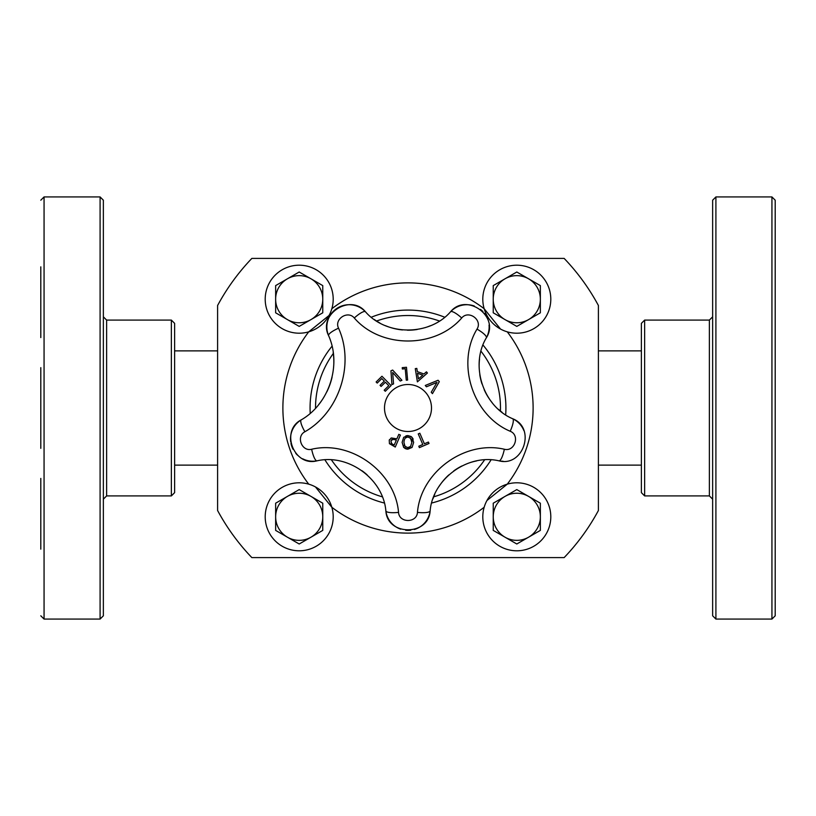 <?xml version="1.0" encoding="UTF-8"?>
<svg xmlns="http://www.w3.org/2000/svg" width="816" height="816" viewBox="0 0 816 816"><rect width="100%" height="100%" fill="white"/><g stroke="black" fill="none" stroke-linecap="round" stroke-linejoin="round"><path stroke-width="1.22" d="M318.546 404.767A67.973 67.973 0 0 0 323.697 397.535M326.849 391.833A67.973 67.973 0 0 0 332.081 377.186M333.764 364.997A67.973 67.973 0 0 0 333.193 352.492M290.71 441.966A22.307 22.307 0 0 1 301.206 419.883C279.98 430.807 293.903 467.007 317.006 460.836A22.307 22.307 0 0 1 302.624 458.776M297.605 455.257A22.307 22.307 0 0 1 295.79 453.349M293.036 449.259A22.307 22.307 0 0 1 290.955 443.404M367.129 474.871A58.334 58.334 0 0 0 362.029 470.761M400.676 529.166A22.307 22.307 0 0 1 385.866 510.867C387.233 536.061 428.696 536.153 430.134 510.867A22.307 22.307 0 0 1 414.406 529.462M410.795 530.227A22.307 22.307 0 0 1 405.674 530.278M476.544 460.938A58.334 58.334 0 0 0 470.322 462.539M461.907 465.967A58.334 58.334 0 0 0 453.737 470.924M448.912 474.841A58.334 58.334 0 0 0 439.028 486.458M434.673 494.516A58.334 58.334 0 0 0 432.959 498.831M426.431 371.841L427.421 373.014L417.394 381.868L415.283 368.659L416.803 368.383L417.343 371.627L423.943 373.993L426.431 371.841L427.421 373.014L417.394 381.868M417.496 373.259L418.465 378.889L422.79 375.156L417.496 373.259L418.465 378.889M416.803 368.383L417.343 371.627L423.943 373.993M407.908 435.571L412.121 437.366L413.651 442.394L412.07 447.423L407.867 449.177L403.665 447.403L402.115 442.354L403.696 437.335L407.908 435.571L411.264 436.58M412.794 438.365L413.151 439.181M412.07 447.423L407.153 449.147M408.255 437.09L407.898 437.08C405.583 436.917 404.257 438.682 403.92 442.364L403.92 442.456M404.328 445.077L405.419 446.801M403.92 442.364L404.981 446.311L407.857 447.678L409.693 447.27M407.49 437.09L405.399 438.008M410.53 446.607L411.845 442.394L410.509 438.141M411.845 442.394C412.437 439.936 411.121 438.172 407.898 437.08M406.388 449.014L404.869 448.402M403.9 447.647L402.115 442.354M405.899 435.877L407.51 435.581M407.684 447.678L410.764 446.332M377.216 383.081L376.125 381.98L381.949 376.247L391.109 385.55L385.285 391.282L384.203 390.181L388.783 385.662L385.387 382.214L381.113 386.427L380.032 385.325L384.305 381.113L381.796 378.563L377.216 383.081L376.125 381.98L381.949 376.247M385.285 391.282L384.203 390.181L388.783 385.662L385.387 382.214M381.113 386.427L380.032 385.325L384.305 381.113L381.796 378.563M428.41 442.058L429.022 443.476L419.393 447.637L418.781 446.219L422.8 444.485L418.241 433.908L419.832 433.225L424.391 443.792L428.41 442.058L429.022 443.476L419.393 447.637M418.781 446.219L422.8 444.485M419.832 433.225L424.391 443.792M391.935 384.591L390.946 370.801L392.669 370.066L401.931 380.297L400.228 381.031L392.649 372.484L393.557 383.897L391.935 384.591L390.946 370.801L392.669 370.066M401.931 380.297L400.228 381.031L392.649 372.484M396.892 438.835L398.8 434.357L400.401 435.04L395.27 447.046L389.436 443.659L389.232 440.181L391.415 437.968L396.892 438.835L398.8 434.357L400.401 435.04M395.27 447.046L389.436 443.659M393.19 439.181L390.915 440.844L391.711 443.761M392.037 439.508L391.476 439.946M392.884 444.383L394.261 444.975L396.311 440.191L393.883 439.273M395.219 439.722L392.353 439.355M389.232 440.181L389.548 439.559M390.793 438.284L391.415 437.968M390.997 443.047L392.945 444.414M394.261 444.975L396.311 440.191M402.359 369.005L402.237 367.649L406.47 367.271L407.623 380.072L406.266 380.195L405.236 368.75L402.359 369.005L402.237 367.649M406.266 380.195L405.236 368.75M426.431 386.794L425.269 385.468L438.07 380.256L439.304 381.664L432.46 393.638L431.236 392.251L437.009 382.388L426.431 386.794L437.009 382.388M438.07 380.256L439.304 381.664L432.46 393.638M327.043 329.899A22.307 22.307 0 0 1 365.435 311.763C350.401 293.199 317.842 314.303 328.583 335.621C341.873 364.966 329.195 403.951 301.206 419.883A13.056 3.019 58.7 0 0 304.898 431.746C339.303 412.172 354.878 364.262 338.548 328.195C333.958 319.076 347.871 310.06 354.297 317.995C380.674 348.585 435.122 348.748 461.703 317.995C468.506 309.631 482.868 320.015 477.003 329.113C455.971 363.885 472.954 415.63 510.194 431.256A13.056 3.08 -64.9 0 0 512.672 418.741A22.307 22.307 0 0 1 523.892 430.624M398.545 512.377C395.117 471.872 350.962 440.018 311.651 449.249A13.056 3.08 79.1 0 0 317.006 460.836C348.157 453.512 383.153 478.768 385.866 510.867A13.056 3.08 172.9 0 0 398.545 512.377C399.126 523.148 416.854 523.189 417.455 512.377A13.056 3.08 7.1 0 0 430.134 510.867C432.786 478.972 467.629 453.492 498.994 460.836C523.382 467.333 536.285 427.9 512.672 418.741C483.154 406.358 469.7 365.344 486.367 337.783A13.056 3.08 -151.1 0 0 477.003 329.113M510.194 431.256C520.282 435.173 514.763 452.033 504.349 449.249C464.773 439.987 420.811 472.127 417.455 512.377M408 431.501A23.501 23.501 0 0 1 387.651 396.25A23.501 23.501 0 0 1 428.349 396.25A23.501 23.501 0 0 1 408 431.501M503.054 461.234A22.307 22.307 0 0 1 498.994 460.836A13.056 3.08 100.9 0 0 504.349 449.249M479.522 359.173A58.334 58.334 0 0 0 479.135 365.578M479.788 374.646A58.334 58.334 0 0 0 481.981 383.948M484.204 389.742A58.334 58.334 0 0 0 492.211 402.737M498.525 409.367A58.334 58.334 0 0 0 502.105 412.335M338.548 328.195A13.056 3.019 -22.7 0 0 328.583 335.621A22.307 22.307 0 0 1 327.175 330.755M489.049 325.064A22.307 22.307 0 0 1 486.367 337.783C500.086 316.486 466.477 292.199 450.565 311.763A22.307 22.307 0 0 1 474.31 306.01M480.481 309.376A22.307 22.307 0 0 1 482.95 311.6M484.51 313.415A22.307 22.307 0 0 1 486.622 316.72M374.218 319.433A58.334 58.334 0 0 0 379.807 322.942M385.478 325.686A58.334 58.334 0 0 0 402.533 329.95M407.337 330.205A58.334 58.334 0 0 0 417.241 329.47M425.024 327.675A58.334 58.334 0 0 0 430.399 325.737M354.297 317.995A13.056 3.08 136.9 0 1 365.435 311.763C386.335 336.008 429.502 336.141 450.565 311.763A13.056 3.08 43.1 0 1 461.703 317.995M775.2 261.059L775.2 200.195L771.936 196.931L771.936 619.069L775.2 615.805L775.2 261.059M775.2 478.421L775.2 549.148M775.2 337.579L775.2 266.852M775.2 367.639L775.2 379.46M712.643 261.059L712.643 615.805L715.907 619.069L715.907 196.931L712.643 200.195L712.643 261.059M641.376 348.146L641.376 492.65L644.64 495.914L644.64 320.086L641.376 323.35L641.376 348.146M40.8 478.421L40.8 549.148M40.8 337.579L40.8 266.852M40.8 448.361L40.8 367.639M103.357 554.941L103.357 200.195L100.093 196.931L100.093 619.069L103.357 615.805L103.357 554.941M103.357 266.852L103.357 337.579M103.357 538.784L103.357 549.148M174.624 467.854L174.624 323.35L171.36 320.086L171.36 495.914L174.624 492.65L174.624 467.854M174.624 347.198L174.624 450.993M322.759 516.803L322.759 503.197L299.197 489.6L275.645 503.197L275.645 530.4L299.197 543.997L322.759 530.4L322.759 516.803A23.552 23.552 0 0 1 310.978 537.203M287.426 496.403A23.552 23.552 0 0 0 299.197 540.355A23.552 23.552 0 0 0 322.759 516.803A23.552 23.552 0 0 0 287.426 496.403A23.552 23.552 0 0 0 299.197 540.355A23.552 23.552 0 0 0 322.759 516.803A23.552 23.552 0 0 0 287.426 496.403M333.203 516.803A33.997 33.997 0 0 0 282.203 487.356A33.997 33.997 0 0 0 282.203 546.241A33.997 33.997 0 0 0 333.203 516.803M315.466 486.938L331.837 507.266A125.123 125.123 0 0 0 484.163 507.266M540.355 516.803L540.355 503.197L516.803 489.6L493.241 503.197L493.241 530.4L516.803 543.997L540.355 530.4L540.355 516.803M505.022 496.403A23.552 23.552 0 0 0 516.803 540.355A23.552 23.552 0 0 0 540.355 516.803A23.552 23.552 0 0 0 505.022 496.403A23.552 23.552 0 0 0 516.803 540.355A23.552 23.552 0 0 0 540.355 516.803A23.552 23.552 0 0 0 505.022 496.403M550.8 516.803A33.997 33.997 0 0 0 499.8 487.356A33.997 33.997 0 0 0 499.8 546.241A33.997 33.997 0 0 0 550.8 516.803M486.938 500.534L507.266 484.163A125.123 125.123 0 0 0 507.266 331.837M217.597 510.51L217.597 305.49A216.24 216.24 0 0 1 251.858 258.397L564.142 258.397A216.24 216.24 0 0 1 598.403 305.49L598.403 510.51A216.24 216.24 0 0 1 564.142 557.603L251.858 557.603A216.24 216.24 0 0 1 217.597 510.51M481.012 351.237A92.483 92.483 0 0 1 500.432 411.009M484.541 459.898A92.483 92.483 0 0 1 433.704 496.832M382.296 496.832A92.483 92.483 0 0 1 331.459 459.898M315.517 408.235A92.483 92.483 0 0 1 333.326 353.45M376.574 321.025A92.483 92.483 0 0 1 439.426 321.025M483.001 345.046A97.92 97.92 0 0 1 505.675 414.854M491.048 459.877A97.92 97.92 0 0 1 431.674 503.013M384.326 503.013A97.92 97.92 0 0 1 324.952 459.877M310.223 413.314A97.92 97.92 0 0 1 332.02 346.229M371.3 317.22A97.92 97.92 0 0 1 444.7 317.22M500.534 329.062L484.163 308.734A125.123 125.123 0 0 0 331.837 308.734M550.8 299.197A33.997 33.997 0 0 0 499.8 269.759A33.997 33.997 0 0 0 499.8 328.644A33.997 33.997 0 0 0 550.8 299.197M505.022 278.797A23.552 23.552 0 0 0 516.803 322.759A23.552 23.552 0 0 0 540.355 299.197A23.552 23.552 0 0 0 505.022 278.797L493.241 285.6L493.241 312.803L516.803 326.4L540.355 312.803L540.355 299.197A23.552 23.552 0 0 0 528.574 278.797L516.803 272.003L505.022 278.797M540.355 299.197L540.355 285.6L528.574 278.797M329.062 315.466L308.734 331.837A125.123 125.123 0 0 0 308.734 484.163M333.203 299.197A33.997 33.997 0 0 0 282.203 269.759A33.997 33.997 0 0 0 282.203 328.644A33.997 33.997 0 0 0 333.203 299.197M287.426 278.797A23.552 23.552 0 0 0 299.197 322.759A23.552 23.552 0 0 0 322.759 299.197A23.552 23.552 0 0 0 287.426 278.797L275.645 285.6L275.645 312.803L299.197 326.4L310.978 319.597A23.552 23.552 0 0 0 310.978 278.797L299.197 272.003L287.426 278.797M310.978 319.597L322.759 312.803L322.759 285.6L310.978 278.797M311.651 449.249C301.777 451.891 295.831 436.417 304.898 431.746M712.643 316.822L709.379 320.086L709.379 495.914L712.643 499.178M40.8 615.805L44.064 619.069L44.064 196.931L40.8 200.195M103.357 499.178L106.621 495.914L106.621 320.086L103.357 316.822M641.376 350.88L598.403 350.88M641.376 465.12L598.403 465.12M771.936 196.931L715.907 196.931M771.936 619.069L715.907 619.069M709.379 320.086L644.64 320.086M709.379 495.914L644.64 495.914M174.624 465.12L217.597 465.12M174.624 350.88L217.597 350.88M44.064 619.069L100.093 619.069M44.064 196.931L100.093 196.931M106.621 495.914L171.36 495.914M106.621 320.086L171.36 320.086"/></g></svg>
